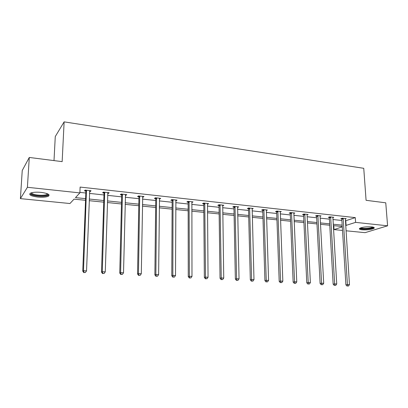 <?xml version="1.0" encoding="UTF-8"?>
<svg xmlns="http://www.w3.org/2000/svg" width="408" height="408" viewBox="0 0 408 408"><rect width="100%" height="100%" fill="white"/><g stroke="black" fill="none" stroke-linecap="round" stroke-linejoin="round"><path stroke-width="0.61" d="M41.121 192.377C47.726 193.316 50.189 194.575 48.506 196.156C46.344 197.176 42.769 197.477 37.781 197.059C31.12 196.156 28.626 194.886 30.299 193.249C32.492 192.234 36.103 191.944 41.121 192.377M371.545 226.879C373.81 227.149 374.666 227.603 374.121 228.235C371.637 229.556 367.649 230.081 362.166 229.821C359.856 229.556 358.984 229.097 359.545 228.449C362.029 227.134 366.027 226.608 371.545 226.879M54.004 160.599L55.274 136.542L64.122 121.864L363.752 168.315L366.078 200.313L385.754 202.817L387.6 225.797L365.073 232.667L346.02 230.785M342.506 230.438L334.03 229.602L342.281 226.838M333.8 225.655L334.03 229.602M85.542 200.308L74.052 199.135L69.952 203.526L20.4 198.63L27.407 187.292L79.871 192.902L75.475 197.615L85.609 198.66M27.407 187.292L29.284 157.452L22.241 170.493L20.4 198.63M108.349 192.637L108.324 193.458L109.13 192.724L103.387 192.097L102.602 192.836L103.887 192.974M108.324 193.458L107.676 193.387M104.586 193.05L104.106 192.999M143.029 196.427L143.019 197.227L143.942 196.523L138.48 195.927L137.572 196.636L138.796 196.768M143.019 197.227L142.571 197.176M139.582 196.855L139.041 196.794M176.026 200.032L176.026 200.812L177.062 200.144L171.86 199.578L170.845 200.251L172.008 200.379M176.026 200.812L175.761 200.782M207.468 203.551L207.473 204.23L208.6 203.592L203.648 203.051L202.531 203.694L203.643 203.816M237.517 207.463L238.68 206.876L233.957 206.361L232.754 206.978L233.809 207.091M266.291 210.518L267.398 210.013L262.88 209.523L261.599 210.115L262.609 210.222M293.785 213.445L294.836 213.012L290.522 212.542L289.165 213.109L290.134 213.216M320.163 215.781L320.086 216.271L321.086 215.883L316.955 215.429L315.537 215.975L316.465 216.077M345.265 218.963L346.224 218.627L342.266 218.193L340.792 218.719L341.675 218.816M79.892 192.377L85.833 193.015M89.474 193.407L103.974 194.963M107.615 195.35L121.661 196.86M125.297 197.248L138.904 198.706M142.535 199.099L155.723 200.512M159.35 200.899L172.135 202.271M175.756 202.664L188.149 203.99M191.765 204.377L203.786 205.668M207.391 206.055L219.055 207.305M222.651 207.692L233.968 208.906M237.558 209.289L248.538 210.467M252.119 210.854L262.783 211.997M266.353 212.379L276.706 213.491M280.265 213.874L290.317 214.95M293.867 215.332L303.634 216.378M307.168 216.755L316.659 217.775M320.183 218.153L329.409 219.142M332.918 219.519L341.884 220.478M345.382 220.856L355.281 217.617L80.116 187.073L79.871 192.902M332.811 217.627L333.79 217.27L329.746 216.826L328.302 217.362L329.205 217.459M307.163 214.358L307.076 214.853L308.106 214.465L303.884 214.001L302.496 214.557L303.445 214.659M280.194 211.997L281.27 211.533L276.859 211.048L275.538 211.63L276.527 211.737M252.067 209.003L253.205 208.463L248.584 207.958L247.34 208.565L248.375 208.677M222.635 205.454L222.646 205.882L223.819 205.255L218.979 204.724L217.821 205.357L218.902 205.474M191.933 201.771L191.939 202.541L193.02 201.889L187.945 201.333L186.879 201.991L188.017 202.118M159.732 198.252L159.722 199.043L160.706 198.359L155.377 197.773L154.413 198.466L155.606 198.594M159.722 199.043L159.37 199.002M156.432 198.686L155.861 198.619M125.909 194.555L125.888 195.366L126.755 194.647L121.156 194.035L120.309 194.759L121.564 194.897M125.888 195.366L125.343 195.304M122.303 194.973L121.793 194.922M90.341 190.669L90.311 191.5L91.05 190.745L85.155 190.102L84.436 190.857L85.757 191.005M90.311 191.5L89.551 191.413M29.284 157.452L62.154 161.634L64.122 121.864M355.281 217.617L355.608 222.375L387.6 225.797M342.261 226.516L333.28 225.599M329.761 225.242L320.515 224.298M316.985 223.936L307.474 222.967M303.929 222.605L294.137 221.605M290.583 221.243L280.505 220.213M276.94 219.846L266.562 218.79M262.981 218.423L252.297 217.331M248.707 216.964L237.696 215.842M234.1 215.475L222.753 214.317M219.147 213.945L207.453 212.752M203.837 212.384L191.786 211.155M188.159 210.783L175.731 209.513M172.1 209.146L159.283 207.835M155.647 207.463L142.417 206.111M138.776 205.739L125.129 204.347M121.482 203.975L107.396 202.536M103.744 202.164L89.199 200.68M345.683 225.517L355.608 222.375M89.26 199.038L103.795 200.537M107.447 200.915L121.523 202.368M125.169 202.745L138.807 204.153M142.448 204.53L155.662 205.892M159.299 206.269L172.11 207.59M175.736 207.968L188.159 209.248M191.78 209.625L203.827 210.87M207.437 211.242L219.127 212.446M222.732 212.818L234.07 213.991M237.665 214.363L248.671 215.501M252.256 215.868L262.936 216.974M266.516 217.342L276.884 218.413M280.449 218.78L290.527 219.82M294.076 220.187L303.863 221.197M307.403 221.564L316.909 222.544M320.443 222.911L329.679 223.864M333.198 224.227L342.174 225.155M345.8 220.901L346.096 225.558M343.286 218.795L341.812 219.315L345.908 284.861L347.438 284.56L343.154 218.29M347.667 285.977L348.473 286.018L347.667 285.977L347.438 284.56L349.457 284.667L345.336 218.53M341.812 219.315L341.537 218.453M345.908 284.861L347.05 286.095M348.473 286.018L349.457 284.667M330.791 217.433L329.338 217.969L333.152 284.197L334.652 283.886L330.653 216.929M334.897 285.32L335.728 285.365L334.897 285.32L334.652 283.886L336.722 283.999L332.887 217.168M329.338 217.969L329.057 217.082M333.152 284.197L334.295 285.442M335.728 285.365L336.722 283.999M318.021 216.046L316.598 216.587L320.117 283.519L321.586 283.203L317.883 215.531M321.846 284.651L322.692 284.697L321.846 284.651L321.586 283.203L323.697 283.315L320.086 216.271M316.598 216.587L316.312 215.679M320.117 283.519L321.259 284.779M322.692 284.697L323.697 283.315M373.223 227.169L373.152 227.445C372.188 229.072 359.907 229.597 360.305 228.001M360.886 227.786C361.911 228.97 371.479 228.393 372.575 227.078L372.642 227.001M359.57 228.424C361.044 229.842 372.672 229.112 374.019 227.506M47.823 193.948L47.889 194.499C47.466 196.661 34.272 196.34 31.533 194.091L31.13 192.892M31.645 192.734L32.161 193.489C34.354 195.299 44.559 195.906 46.787 194.386L47.333 193.729M30.36 194.131C33.114 196.365 45.742 197.105 48.501 195.228L49.006 194.805M304.965 214.623L303.577 215.179L306.785 282.826L308.224 282.504L304.832 214.103M308.504 283.973L309.366 284.014L308.504 283.973L308.224 282.504L310.386 282.616L307.076 214.853M303.577 215.179L303.282 214.241M306.785 282.826L307.928 284.095M309.366 284.014L310.386 282.616M291.623 213.175L290.267 213.736L293.148 282.112L294.556 281.785L291.49 212.65M294.851 283.269L295.739 283.315L294.851 283.269L294.556 281.785L296.764 281.903L293.872 212.91M290.267 213.736L289.966 212.772M293.148 282.112L294.29 283.402M295.739 283.315L296.764 281.903M277.981 211.686L276.66 212.262L279.2 281.387L280.571 281.056L277.848 211.155M280.888 282.555L281.795 282.601L280.888 282.555L280.571 281.056L282.831 281.173L280.286 211.426M276.66 212.262L276.349 211.273M279.2 281.387L280.342 282.688M281.795 282.601L282.831 281.173M264.032 210.171L262.742 210.757L264.93 280.643L266.256 280.306L263.894 209.63M266.597 281.826L267.526 281.872L266.597 281.826L266.256 280.306L268.576 280.423L266.388 209.906M262.742 210.757L262.426 209.732M264.93 280.643L266.062 281.959M267.526 281.872L268.576 280.423M249.757 208.615L248.508 209.217L250.318 279.883L251.609 279.536L249.619 208.075M251.971 281.076L252.914 281.127L251.971 281.076L251.609 279.536L253.98 279.659L252.175 208.35M248.508 209.217L248.176 208.156M250.318 279.883L251.45 281.214M252.914 281.127L253.98 279.659M235.151 207.024L233.942 207.641L235.36 279.103L236.609 278.751L235.013 206.479M236.992 280.311L237.961 280.357L236.992 280.311L236.609 278.751L239.037 278.878L237.624 206.764M233.942 207.641L233.6 206.54M235.36 279.103L236.492 280.449M237.961 280.357L239.037 278.878M220.203 205.397L219.035 206.025L220.04 278.307L221.243 277.945L220.065 204.841M221.651 279.526L222.646 279.577L221.651 279.526L221.243 277.945L223.732 278.077L222.737 205.137M219.035 206.025L218.683 204.887M220.04 278.307L221.167 279.669M222.646 279.577L223.732 278.077M204.893 203.735L203.776 204.372L204.347 277.491L205.505 277.119L204.76 203.169M205.933 278.72L206.953 278.771L205.933 278.72L205.505 277.119L208.049 277.251L207.499 203.47M203.776 204.372L203.408 203.189M204.347 277.491L205.469 278.863M206.953 278.771L208.049 277.251M189.22 202.026L188.149 202.684L188.266 276.65L189.368 276.272L189.088 201.46M189.827 277.894L190.868 277.95L189.827 277.894L189.368 276.272L191.984 276.41L191.888 201.766M188.149 202.684L187.767 201.445M188.266 276.65L189.383 278.042M190.868 277.95L191.984 276.41M173.16 200.277L172.14 200.95L171.783 275.793L172.834 275.41L173.028 199.706M173.313 277.052L174.384 277.103L173.313 277.052L172.834 275.41L175.511 275.548L175.899 200.017M172.14 200.95L171.743 199.655M171.783 275.793L172.89 277.2M174.384 277.103L175.511 275.548M156.708 198.487L155.739 199.175L154.882 274.91L155.871 274.518L156.575 197.906M156.381 276.185L157.483 276.241L156.381 276.185L155.871 274.518L158.62 274.666L159.518 198.227M155.739 199.175L155.321 197.819M154.882 274.91L155.984 276.338M157.483 276.241L158.62 274.666M139.842 196.651L138.929 197.355L137.542 274.008L138.475 273.61L139.709 196.064M139.016 275.293L140.143 275.354L139.016 275.293L138.475 273.61L141.296 273.753L142.724 196.391M138.929 197.355L138.49 195.932M137.542 274.008L138.638 275.451M140.143 275.354L141.296 273.753M122.548 194.769L121.696 195.488L119.753 273.085L120.625 272.671L122.415 194.172M121.196 274.38L122.349 274.441L121.196 274.38L120.625 272.671L123.517 272.825L125.506 194.514M121.696 195.488L121.252 194.045M119.753 273.085L120.844 274.543M122.349 274.441L123.517 272.825M104.81 192.841L104.02 193.576L101.5 272.131L102.301 271.713L104.677 192.234M102.903 273.447L104.091 273.508L102.903 273.447L102.301 271.713L105.274 271.866L107.85 192.581M104.02 193.576L103.576 192.117M101.5 272.131L102.581 273.61M104.091 273.508L105.274 271.866M86.608 190.857L85.884 191.612L82.753 271.157L83.487 270.723L86.476 190.245M84.119 272.483L85.338 272.544L84.119 272.483L83.487 270.723L86.537 270.887L89.734 190.602M85.884 191.612L85.44 190.133M82.753 271.157L83.824 272.656M85.338 272.544L86.537 270.887M343.21 218.438L341.731 218.958M330.71 217.071L329.261 217.607M317.939 215.679L316.521 216.22M304.888 214.256L303.501 214.807M291.547 212.798L290.19 213.364M277.904 211.308L276.583 211.885M263.95 209.783L262.665 210.375M249.681 208.228L248.431 208.83M235.074 206.632L233.866 207.249M220.126 205.005L218.963 205.632M204.821 203.332L203.699 203.975M189.144 201.623L188.073 202.276M173.089 199.869L172.069 200.542M156.636 198.074L155.667 198.762M139.771 196.233L138.858 196.936M122.477 194.346L121.625 195.065M104.739 192.408L103.948 193.147M86.542 190.424L85.818 191.179M374.121 228.235L374.065 227.526M47.303 193.871L47.889 194.499M46.833 193.54L46.787 194.386M156.708 198.456L155.739 199.145M139.832 196.503L138.919 197.202M122.522 194.499L121.666 195.218M104.754 192.454L103.963 193.188"/></g></svg>
